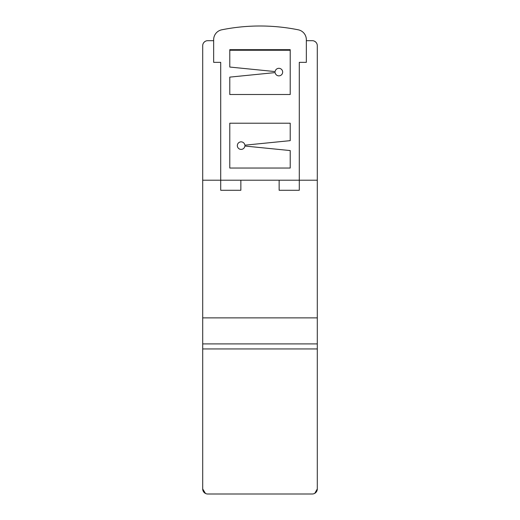 <?xml version="1.0" encoding="UTF-8"?>
<svg xmlns="http://www.w3.org/2000/svg" width="520" height="520" viewBox="0 0 520 520"><rect width="100%" height="100%" fill="white"/><g stroke="black" fill="none" stroke-linecap="round" stroke-linejoin="round"><path stroke-width="0.78" d="M202.703 169.884L202.703 45.721A5.038 5.038 0 0 1 207.74 40.684L213.661 40.684L207.74 40.684M202.703 163.969L202.703 158.048M202.703 152.133L202.703 146.211M202.703 140.296L202.703 134.375M202.703 128.459L202.703 45.721L202.703 128.459M317.298 364.8L317.298 488.963A5.038 5.038 0 0 1 312.26 494L207.74 494A5.038 5.038 0 0 1 202.703 488.963L202.703 400.309M202.703 388.473L202.703 394.387M202.703 376.636L202.703 382.551M202.703 364.8L202.703 370.715M205.498 493.474L202.703 488.963L202.703 45.721M312.26 40.684L306.339 40.684L312.26 40.684A5.038 5.038 0 0 1 317.298 45.721L317.298 129.181M312.26 494L207.74 494L312.26 494M290.219 50.252L229.781 50.252M202.703 180.206L220.714 180.206L220.714 62.341L213.661 62.341L213.661 40.684M314.769 493.331L317.298 488.963L317.298 135.096M202.703 348.94L317.298 348.94M317.298 147.095L317.298 141.173M317.298 158.931L317.298 153.01M317.291 45.526L317.298 164.847M202.703 317.876L317.298 317.876M306.339 40.684L306.339 62.341L299.286 62.341L299.286 180.206L317.298 180.206L317.298 170.768M202.703 343.902L317.298 343.902M315.757 42.1L314.502 41.21M204.119 42.224L205.231 41.353M229.781 168.038L229.781 123.214L290.219 123.214L290.219 140.654L244.862 145.184A3.776 3.776 0 0 0 239.089 142.435A3.776 3.776 0 0 0 239.115 148.831A3.776 3.776 0 0 0 244.868 146.035L290.219 150.566L290.219 168.038L229.781 168.038M229.781 77.123L275.145 72.586A3.776 3.776 0 0 0 280.917 75.27A3.776 3.776 0 0 0 280.917 68.9A3.776 3.776 0 0 0 275.145 71.585L229.781 67.047L229.781 49.673L290.219 49.673L290.219 94.503L229.781 94.503L229.781 77.123M279.142 180.206L299.286 180.206L299.286 190.275L279.142 190.275L279.142 180.206L220.714 180.206L220.714 190.275L240.858 190.275L240.858 180.206M299.286 180.206L299.286 62.341L306.339 62.341L306.339 39.682A10.075 10.075 0 0 0 298.252 29.809A193.973 193.973 0 0 0 221.748 29.809A10.075 10.075 0 0 0 213.661 39.682L213.661 62.341L220.714 62.341L220.714 180.206"/></g></svg>
